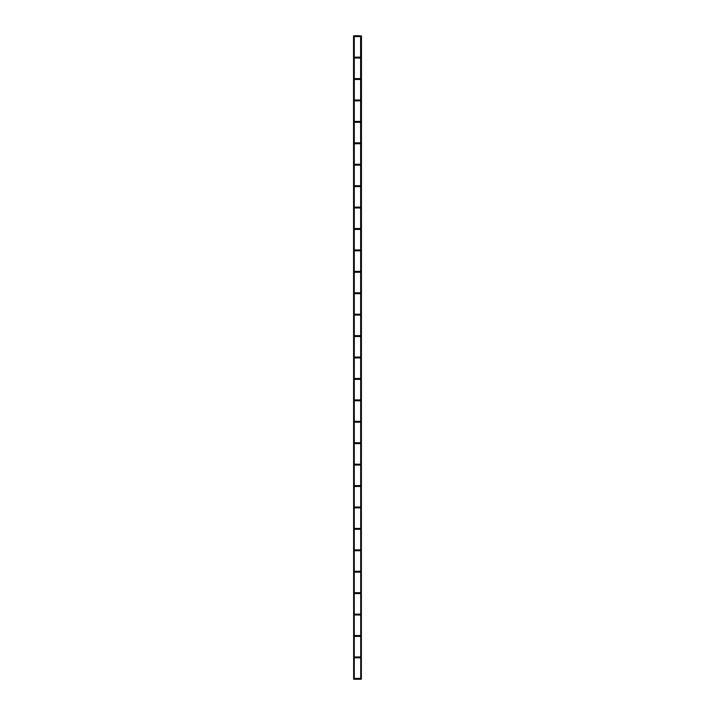 <?xml version="1.0" encoding="UTF-8"?>
<svg xmlns="http://www.w3.org/2000/svg" width="715" height="715" viewBox="0 0 715 715"><rect width="100%" height="100%" fill="white"/><g stroke="black" fill="none" stroke-linecap="round" stroke-linejoin="round"><path stroke-width="0.54" stroke-dasharray="3.58 2.68" d="M360.181 656.969L354.39 656.969M360.181 228.541L354.39 228.541M360.181 207.118L354.39 207.118M360.181 185.703L354.39 185.703M360.181 164.28L354.39 164.28M360.181 142.857L354.39 142.857M360.181 121.434L354.39 121.434M360.181 100.011L354.39 100.011M360.181 78.596L354.39 78.596M360.181 57.173L354.39 57.173M360.181 35.75L353.639 35.866L354.39 35.857L354.39 679.143L353.639 679.134L358.894 679.25L358.894 678.392L358.894 679.25L360.181 679.25M360.718 679.25L360.61 35.857M361.352 679.25L361.459 35.857M353.648 679.25L353.541 35.857M354.39 678.392L360.181 678.392M354.39 657.827L360.181 657.827M354.39 636.404L360.181 636.404M354.39 635.555L360.181 635.555M354.39 614.989L360.181 614.989M354.39 614.131L360.181 614.131M354.39 593.566L360.181 593.566M354.39 592.708L360.181 592.708M354.39 572.143L360.181 572.143M354.39 571.285L360.181 571.285M354.39 550.72L360.181 550.72M354.39 549.862L360.181 549.862M354.39 529.297L360.181 529.297M354.39 528.439L360.181 528.439M354.39 507.882L360.181 507.882M354.39 507.024L360.181 507.024M354.39 486.459L360.181 486.459M354.39 485.601L360.181 485.601M354.39 465.036L360.181 465.036M354.39 464.178L360.181 464.178M354.39 443.613L360.181 443.613M354.39 442.755L360.181 442.755M354.39 422.19L360.181 422.19M354.39 421.332L360.181 421.332M354.39 400.775L360.181 400.775M354.39 399.917L360.181 399.917M354.39 379.352L360.181 379.352M354.39 378.494L360.181 378.494M354.39 357.929L360.181 357.929M354.39 357.071L360.181 357.071M354.39 336.506L360.181 336.506M354.39 335.648L360.181 335.648M354.39 315.083L360.181 315.083M354.39 314.225L360.181 314.225M354.39 293.668L360.181 293.668M354.39 292.81L360.181 292.81M354.39 272.245L360.181 272.245M354.39 271.387L360.181 271.387M354.39 250.822L360.181 250.822M354.39 249.964L360.181 249.964M354.39 229.399L360.181 229.399M354.39 207.976L360.181 207.976M354.39 186.561L360.181 186.561M354.39 165.138L360.181 165.138M354.39 143.715L360.181 143.715M354.39 122.292L360.181 122.292M354.39 100.869L360.181 100.869M354.39 79.445L360.181 79.445M354.39 58.031L360.181 58.031M354.39 36.608L360.181 36.608"/><path stroke-width="1.07" d="M360.61 678.821L359.752 678.821L360.61 678.821M360.61 657.398L359.752 657.398L360.61 657.398M360.61 635.975L359.752 635.975L360.61 635.975M360.61 614.56L359.752 614.56L360.61 614.56M360.61 593.137L359.752 593.137L360.61 593.137M360.61 571.714L359.752 571.714L360.61 571.714M360.61 550.291L359.752 550.291L360.61 550.291M360.61 528.868L359.752 528.868L360.61 528.868M360.61 507.453L359.752 507.453L360.61 507.453M360.61 486.03L359.752 486.03L360.61 486.03M360.61 464.607L359.752 464.607L360.61 464.607M360.61 443.184L359.752 443.184L360.61 443.184M360.61 421.761L359.752 421.761L360.61 421.761M360.61 400.346L359.752 400.346L360.61 400.346M360.61 378.923L359.752 378.923L360.61 378.923M360.61 357.5L359.752 357.5L360.61 357.5M360.61 336.077L359.752 336.077L360.61 336.077M360.61 314.654L359.752 314.654L360.61 314.654M360.61 293.239L359.752 293.239L360.61 293.239M360.61 271.816L359.752 271.816L360.61 271.816M360.61 250.393L359.752 250.393L360.61 250.393M360.61 228.97L359.752 228.97L360.61 228.97M360.61 207.547L359.752 207.547L360.61 207.547M360.61 186.132L359.752 186.132L360.61 186.132M360.61 164.709L359.752 164.709L360.61 164.709M360.61 143.286L359.752 143.286L360.61 143.286M360.61 121.863L359.752 121.863L360.61 121.863M360.61 100.44L359.752 100.44L360.61 100.44M360.61 79.025L359.752 79.025L360.61 79.025M360.61 57.602L359.752 57.602L360.61 57.602M360.61 36.179L359.752 36.179L360.61 36.179M360.718 679.25L360.61 35.857M361.352 679.25L361.459 35.857M360.181 679.25L354.282 679.25L354.282 35.75L360.181 35.75M353.648 679.25L353.541 35.857M360.181 678.392L354.39 678.392M360.181 657.827L354.39 657.827M360.181 656.969L354.39 656.969M360.181 636.404L354.39 636.404M360.181 635.555L354.39 635.555M360.181 614.989L354.39 614.989M360.181 614.131L354.39 614.131M360.181 593.566L354.39 593.566M360.181 592.708L354.39 592.708M360.181 572.143L354.39 572.143M360.181 571.285L354.39 571.285M360.181 550.72L354.39 550.72M360.181 549.862L354.39 549.862M360.181 529.297L354.39 529.297M360.181 528.439L354.39 528.439M360.181 507.882L354.39 507.882M360.181 507.024L354.39 507.024M360.181 486.459L354.39 486.459M360.181 485.601L354.39 485.601M360.181 465.036L354.39 465.036M360.181 464.178L354.39 464.178M360.181 443.613L354.39 443.613M360.181 442.755L354.39 442.755M360.181 422.19L354.39 422.19M360.181 421.332L354.39 421.332M360.181 400.775L354.39 400.775M360.181 399.917L354.39 399.917M360.181 379.352L354.39 379.352M360.181 378.494L354.39 378.494M360.181 357.929L354.39 357.929M360.181 357.071L354.39 357.071M360.181 336.506L354.39 336.506M360.181 335.648L354.39 335.648M360.181 315.083L354.39 315.083M360.181 314.225L354.39 314.225M360.181 293.668L354.39 293.668M360.181 292.81L354.39 292.81M360.181 272.245L354.39 272.245M360.181 271.387L354.39 271.387M360.181 250.822L354.39 250.822M360.181 249.964L354.39 249.964M360.181 229.399L354.39 229.399M360.181 228.541L354.39 228.541M360.181 207.976L354.39 207.976M360.181 207.118L354.39 207.118M360.181 186.561L354.39 186.561M360.181 185.703L354.39 185.703M360.181 165.138L354.39 165.138M360.181 164.28L354.39 164.28M360.181 143.715L354.39 143.715M360.181 142.857L354.39 142.857M360.181 122.292L354.39 122.292M360.181 121.434L354.39 121.434M360.181 100.869L354.39 100.869M360.181 100.011L354.39 100.011M360.181 79.445L354.39 79.445M360.181 78.596L354.39 78.596M360.181 58.031L354.39 58.031M360.181 57.173L354.39 57.173M360.181 36.608L354.39 36.608"/></g></svg>
